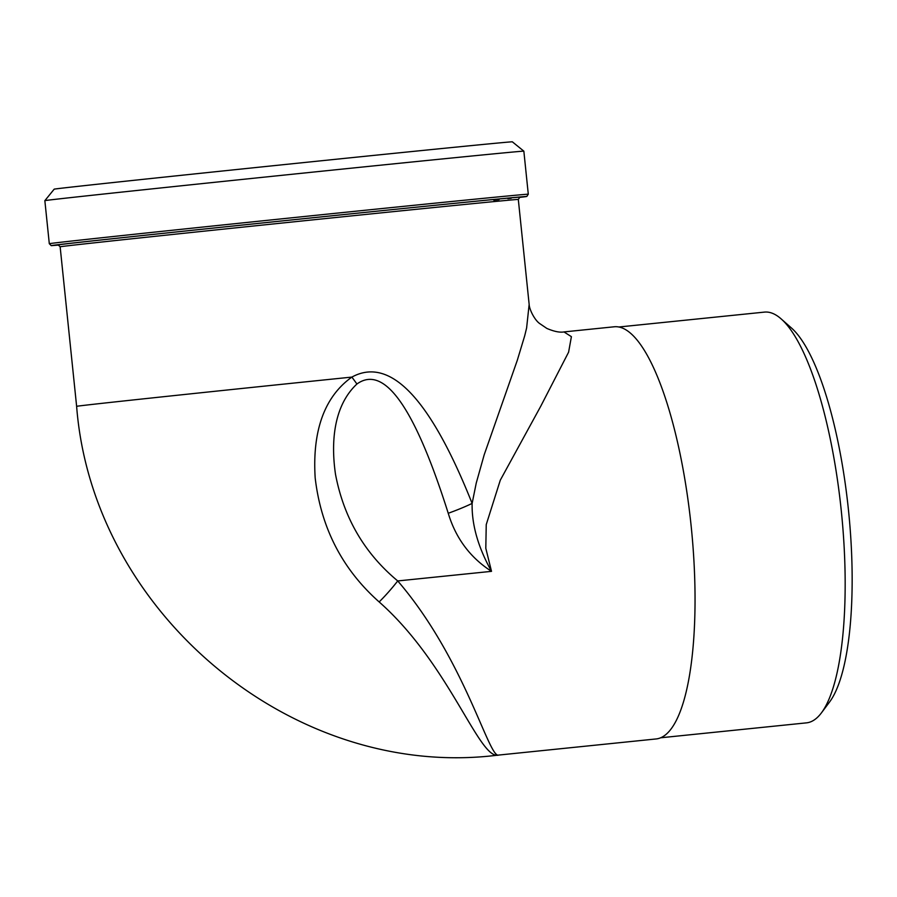 <?xml version="1.0" encoding="UTF-8"?>
<svg xmlns="http://www.w3.org/2000/svg" width="897" height="897" viewBox="0 0 897 897"><rect width="100%" height="100%" fill="white"/><g stroke="black" fill="none" stroke-linecap="round" stroke-linejoin="round"><path stroke-width="1.35" d="M529.152 304.431L526.606 328.01L524.7 335.803L517.255 360.426L484.178 454.846L476.251 483.035L472.125 503.419C430.235 398.335 390.15 356.221 351.871 377.088C318.289 401.06 312.975 442.905 315.183 477.944C321.036 527.941 342.351 569.281 379.162 601.943C449.857 664.352 479.514 761.048 498.788 755.05C489.112 759.669 465.095 659.261 397.73 580.942A62.812 17.133 129.7 0 1 379.162 601.943M49.301 243.704L44.85 200.659A240.777 0.841 -5.9 0 1 53.876 199.493A240.777 0.841 -5.9 0 1 316.764 171.719A240.777 0.841 -5.9 0 1 523.837 151.156A240.777 0.841 -5.9 0 1 523.848 151.167L528.288 194.201A240.777 0.841 174.1 0 0 288.711 218.117A240.777 0.841 174.1 0 0 49.301 243.704L51.207 245.576L58.754 245.038A238.68 0.83 -5.9 0 1 60.548 244.41A238.68 0.83 -5.9 0 1 350.144 213.912A238.68 0.83 -5.9 0 1 519.307 197.441L526.831 196.421L528.288 194.201M821.45 712.846L829.635 701.914A195.983 53.36 -95.8 0 0 848.562 511.021A195.983 53.36 -95.8 0 0 791.367 327.921L781.13 318.883A206.445 56.208 84.2 0 1 841.386 511.761A206.445 56.208 84.2 0 1 821.45 712.846A206.445 56.208 84.2 0 1 806.481 722.859L660.775 737.771M523.837 151.156L512.355 141.827A230.305 0.807 174.1 0 0 314.275 161.494A230.305 0.807 174.1 0 0 62.824 188.056A230.305 0.807 174.1 0 0 54.19 189.166L44.85 200.659M618.739 327.013L764.446 312.111A206.445 56.208 84.2 0 1 781.13 318.883M498.306 755.106L656.245 738.937A207.151 56.399 -95.8 0 0 656.447 738.915A207.151 56.399 -95.8 0 0 691.228 526.752A207.151 56.399 -95.8 0 0 614.064 326.8A207.151 56.399 -95.8 0 0 613.862 326.822M448.242 513.275C455.777 538.256 470.196 557.609 491.511 571.344C478.135 547.349 471.665 524.711 472.125 503.419A62.812 10.742 -17.4 0 1 448.242 513.275C414.728 407.35 384.286 364.272 356.916 384.017C332.933 406.442 331.015 443.824 335.512 474.345C343.775 517.827 364.518 553.359 397.73 580.942L491.511 571.344L485.804 548.291L486.241 524.588L500.291 480.187L540.813 406.117L568.597 352.173L571.4 336.655L563.955 331.924L614.064 326.8M519.767 197.239A232.401 0.807 174.1 0 0 327.495 216.255A232.401 0.807 174.1 0 0 66.557 243.805A232.401 0.807 174.1 0 0 58.26 244.926M493.798 200.244A232.401 0.807 174.1 0 0 499.035 199.672M507.87 198.685A232.401 0.807 174.1 0 0 511.223 198.293M58.193 244.926L60.144 246.787A230.305 0.807 -5.9 0 1 68.777 245.677A230.305 0.807 -5.9 0 1 320.633 219.07A230.305 0.807 -5.9 0 1 518.309 199.448L519.823 197.217M356.916 384.017A62.812 10.932 -127.8 0 0 351.871 377.088A230.305 0.807 174.1 0 0 85.26 405.22A230.305 0.807 174.1 0 0 76.626 406.33C92.481 612.64 293.241 781.007 498.127 755.117M60.144 246.787L76.626 406.33M518.309 199.448L529.163 304.52M529.152 304.464C529.331 309.431 534.612 320.072 539.691 323.559L546.89 328.448C554.111 331.52 559.829 332.675 564.056 331.924"/></g></svg>
